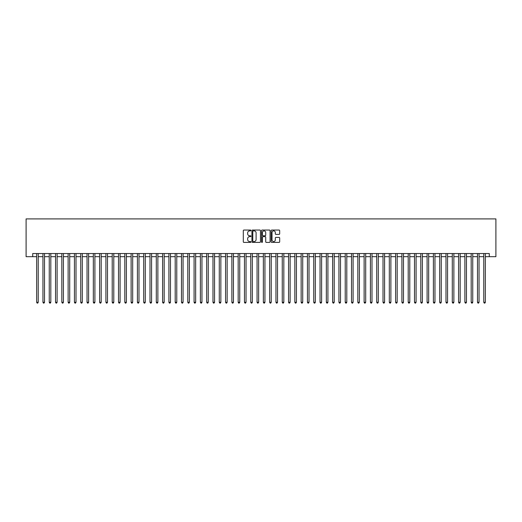 <?xml version="1.0" encoding="UTF-8"?>
<svg xmlns="http://www.w3.org/2000/svg" width="522" height="522" viewBox="0 0 522 522"><rect width="100%" height="100%" fill="white"/><g stroke="black" fill="none" stroke-linecap="round" stroke-linejoin="round"><path stroke-width="0.78" d="M250.925 230.47A0.431 0.431 0 0 0 250.488 230.039L243.924 230.039A0.62 0.62 0 0 0 243.304 230.659L243.304 241.784A0.62 0.62 0 0 0 243.924 242.404L250.488 242.404A0.431 0.431 0 0 0 250.925 241.967A0.431 0.431 0 0 0 250.488 241.536L249.64 241.536A1.977 1.977 0 0 1 247.663 239.559L247.663 238.632A1.977 1.977 0 0 1 249.64 236.649L250.488 236.649A0.431 0.431 0 0 0 250.925 236.218A0.431 0.431 0 0 0 250.488 235.787L249.64 235.787A1.977 1.977 0 0 1 247.663 233.81L247.663 232.884A1.977 1.977 0 0 1 249.64 230.9L250.488 230.9A0.431 0.431 0 0 0 250.925 230.47M279.068 234.398A0.62 0.62 0 0 0 279.681 233.778L279.681 230.659A0.62 0.62 0 0 0 279.068 230.039L271.773 230.039A0.62 0.62 0 0 0 271.153 230.659L271.153 241.784A0.62 0.62 0 0 0 271.773 242.404L279.068 242.404A0.62 0.62 0 0 0 279.681 241.784L279.681 238.012A0.62 0.62 0 0 0 279.068 237.393L275.942 237.393A0.62 0.62 0 0 0 275.322 238.012L275.322 239.879A1.651 1.651 0 0 1 273.672 241.536A1.651 1.651 0 0 1 272.021 239.879L272.021 232.558A1.651 1.651 0 0 1 273.672 230.9A1.651 1.651 0 0 1 275.322 232.558L275.322 233.778A0.62 0.62 0 0 0 275.942 234.398L279.068 234.398M32.71 256.687L32.71 253.535L489.29 253.535L489.29 256.687L495.9 256.687L495.9 218.901L26.1 218.901L26.1 256.687L36.651 256.687M260.458 230.659A0.62 0.62 0 0 0 259.839 230.039L252.544 230.039A0.62 0.62 0 0 0 251.93 230.659L251.93 241.784A0.62 0.62 0 0 0 252.544 242.404L259.839 242.404A0.62 0.62 0 0 0 260.458 241.784L260.458 230.659M262.161 230.039L269.456 230.039A0.62 0.62 0 0 1 270.07 230.659L270.07 241.784A0.62 0.62 0 0 1 269.456 242.404L266.331 242.404A0.62 0.62 0 0 1 265.711 241.784L265.711 237.269A0.62 0.62 0 0 0 265.098 236.649L263.023 236.649A0.62 0.62 0 0 0 262.409 237.269L262.409 241.967A0.431 0.431 0 0 1 261.972 242.404A0.431 0.431 0 0 1 261.542 241.967L261.542 230.659A0.62 0.62 0 0 1 262.161 230.039M38.223 256.687L42.948 256.687M44.52 256.687L49.244 256.687M50.817 256.687L55.541 256.687M57.113 256.687L61.837 256.687M63.41 256.687L68.134 256.687M69.713 256.687L74.437 256.687M76.01 256.687L80.734 256.687M82.306 256.687L87.03 256.687M88.603 256.687L93.327 256.687M94.9 256.687L99.624 256.687M101.196 256.687L105.92 256.687M107.499 256.687L112.217 256.687M113.796 256.687L118.52 256.687M120.093 256.687L124.817 256.687M126.389 256.687L131.113 256.687M132.686 256.687L137.41 256.687M138.982 256.687L143.707 256.687M145.279 256.687L150.003 256.687M151.582 256.687L156.3 256.687M157.879 256.687L162.603 256.687M164.176 256.687L168.9 256.687M170.472 256.687L175.196 256.687M176.769 256.687L181.493 256.687M183.065 256.687L187.79 256.687M189.362 256.687L194.086 256.687M195.665 256.687L200.383 256.687M201.962 256.687L206.686 256.687M208.258 256.687L212.983 256.687M214.555 256.687L219.279 256.687M220.852 256.687L225.576 256.687M227.148 256.687L231.872 256.687M233.445 256.687L238.169 256.687M239.748 256.687L244.466 256.687M246.045 256.687L250.769 256.687M252.341 256.687L257.065 256.687M258.638 256.687L263.362 256.687M264.935 256.687L269.659 256.687M271.231 256.687L275.955 256.687M277.534 256.687L282.252 256.687M283.831 256.687L288.555 256.687M290.128 256.687L294.852 256.687M296.424 256.687L301.148 256.687M302.721 256.687L307.445 256.687M309.017 256.687L313.742 256.687M315.314 256.687L320.038 256.687M321.617 256.687L326.335 256.687M327.914 256.687L332.638 256.687M334.211 256.687L338.935 256.687M340.507 256.687L345.231 256.687M346.804 256.687L351.528 256.687M353.1 256.687L357.824 256.687M359.397 256.687L364.121 256.687M365.7 256.687L370.418 256.687M371.997 256.687L376.721 256.687M378.293 256.687L383.017 256.687M384.59 256.687L389.314 256.687M390.887 256.687L395.611 256.687M397.183 256.687L401.907 256.687M403.48 256.687L408.204 256.687M409.783 256.687L414.501 256.687M416.08 256.687L420.804 256.687M422.376 256.687L427.1 256.687M428.673 256.687L433.397 256.687M434.97 256.687L439.694 256.687M441.266 256.687L445.99 256.687M447.563 256.687L452.287 256.687M453.866 256.687L458.59 256.687M460.163 256.687L464.887 256.687M466.459 256.687L471.183 256.687M472.756 256.687L477.48 256.687M479.052 256.687L483.777 256.687M485.349 256.687L489.29 256.687M253.229 230.9A0.431 0.431 0 0 0 252.792 231.337L252.792 241.105A0.431 0.431 0 0 0 253.229 241.536L254.123 241.536A1.977 1.977 0 0 0 256.1 239.559L256.1 232.884A1.977 1.977 0 0 0 254.123 230.9L253.229 230.9M265.711 232.59A1.651 1.651 0 0 0 264.06 230.933A1.651 1.651 0 0 0 262.409 232.59L262.409 235.168A0.62 0.62 0 0 0 263.023 235.787L265.098 235.787A0.62 0.62 0 0 0 265.711 235.168L265.711 232.59M38.223 253.535L38.223 302.284L36.651 302.284L36.651 253.535M38.223 302.284L37.754 303.099L37.121 303.099L36.651 302.284M44.52 253.535L44.52 302.284L42.948 302.284L42.948 253.535M44.52 302.284L44.05 303.099L43.417 303.099L42.948 302.284M50.817 253.535L50.817 302.284L49.244 302.284L49.244 253.535M50.817 302.284L50.347 303.099L49.714 303.099L49.244 302.284M57.113 253.535L57.113 302.284L55.541 302.284L55.541 253.535M57.113 302.284L56.644 303.099L56.011 303.099L55.541 302.284M63.41 253.535L63.41 302.284L61.837 302.284L61.837 253.535M63.41 302.284L62.94 303.099L62.314 303.099L61.837 302.284M69.713 253.535L69.713 302.284L68.134 302.284L68.134 253.535M69.713 302.284L69.237 303.099L68.61 303.099L68.134 302.284M76.01 253.535L76.01 302.284L74.437 302.284L74.437 253.535M76.01 302.284L75.533 303.099L74.907 303.099L74.437 302.284M82.306 253.535L82.306 302.284L80.734 302.284L80.734 253.535M82.306 302.284L81.837 303.099L81.204 303.099L80.734 302.284M88.603 253.535L88.603 302.284L87.03 302.284L87.03 253.535M88.603 302.284L88.133 303.099L87.5 303.099L87.03 302.284M94.9 253.535L94.9 302.284L93.327 302.284L93.327 253.535M94.9 302.284L94.43 303.099L93.797 303.099L93.327 302.284M101.196 253.535L101.196 302.284L99.624 302.284L99.624 253.535M101.196 302.284L100.726 303.099L100.094 303.099L99.624 302.284M107.499 253.535L107.499 302.284L105.92 302.284L105.92 253.535M107.499 302.284L107.023 303.099L106.397 303.099L105.92 302.284M113.796 253.535L113.796 302.284L112.217 302.284L112.217 253.535M113.796 302.284L113.32 303.099L112.693 303.099L112.217 302.284M120.093 253.535L120.093 302.284L118.52 302.284L118.52 253.535M120.093 302.284L119.616 303.099L118.99 303.099L118.52 302.284M126.389 253.535L126.389 302.284L124.817 302.284L124.817 253.535M126.389 302.284L125.919 303.099L125.287 303.099L124.817 302.284M132.686 253.535L132.686 302.284L131.113 302.284L131.113 253.535M132.686 302.284L132.216 303.099L131.583 303.099L131.113 302.284M138.982 253.535L138.982 302.284L137.41 302.284L137.41 253.535M138.982 302.284L138.513 303.099L137.88 303.099L137.41 302.284M145.279 253.535L145.279 302.284L143.707 302.284L143.707 253.535M145.279 302.284L144.809 303.099L144.183 303.099L143.707 302.284M151.582 253.535L151.582 302.284L150.003 302.284L150.003 253.535M151.582 302.284L151.106 303.099L150.48 303.099L150.003 302.284M157.879 253.535L157.879 302.284L156.3 302.284L156.3 253.535M157.879 302.284L157.403 303.099L156.776 303.099L156.3 302.284M164.176 253.535L164.176 302.284L162.603 302.284L162.603 253.535M164.176 302.284L163.699 303.099L163.073 303.099L162.603 302.284M170.472 253.535L170.472 302.284L168.9 302.284L168.9 253.535M170.472 302.284L170.002 303.099L169.369 303.099L168.9 302.284M176.769 253.535L176.769 302.284L175.196 302.284L175.196 253.535M176.769 302.284L176.299 303.099L175.666 303.099L175.196 302.284M183.065 253.535L183.065 302.284L181.493 302.284L181.493 253.535M183.065 302.284L182.596 303.099L181.963 303.099L181.493 302.284M189.362 253.535L189.362 302.284L187.79 302.284L187.79 253.535M189.362 302.284L188.892 303.099L188.266 303.099L187.79 302.284M195.665 253.535L195.665 302.284L194.086 302.284L194.086 253.535M195.665 302.284L195.189 303.099L194.562 303.099L194.086 302.284M201.962 253.535L201.962 302.284L200.383 302.284L200.383 253.535M201.962 302.284L201.485 303.099L200.859 303.099L200.383 302.284M208.258 253.535L208.258 302.284L206.686 302.284L206.686 253.535M208.258 302.284L207.789 303.099L207.156 303.099L206.686 302.284M214.555 253.535L214.555 302.284L212.983 302.284L212.983 253.535M214.555 302.284L214.085 303.099L213.452 303.099L212.983 302.284M220.852 253.535L220.852 302.284L219.279 302.284L219.279 253.535M220.852 302.284L220.382 303.099L219.749 303.099L219.279 302.284M227.148 253.535L227.148 302.284L225.576 302.284L225.576 253.535M227.148 302.284L226.678 303.099L226.046 303.099L225.576 302.284M233.445 253.535L233.445 302.284L231.872 302.284L231.872 253.535M233.445 302.284L232.975 303.099L232.349 303.099L231.872 302.284M239.748 253.535L239.748 302.284L238.169 302.284L238.169 253.535M239.748 302.284L239.272 303.099L238.645 303.099L238.169 302.284M246.045 253.535L246.045 302.284L244.466 302.284L244.466 253.535M246.045 302.284L245.568 303.099L244.942 303.099L244.466 302.284M252.341 253.535L252.341 302.284L250.769 302.284L250.769 253.535M252.341 302.284L251.872 303.099L251.239 303.099L250.769 302.284M258.638 253.535L258.638 302.284L257.065 302.284L257.065 253.535M258.638 302.284L258.168 303.099L257.535 303.099L257.065 302.284M264.935 253.535L264.935 302.284L263.362 302.284L263.362 253.535M264.935 302.284L264.465 303.099L263.832 303.099L263.362 302.284M271.231 253.535L271.231 302.284L269.659 302.284L269.659 253.535M271.231 302.284L270.761 303.099L270.128 303.099L269.659 302.284M277.534 253.535L277.534 302.284L275.955 302.284L275.955 253.535M277.534 302.284L277.058 303.099L276.432 303.099L275.955 302.284M283.831 253.535L283.831 302.284L282.252 302.284L282.252 253.535M283.831 302.284L283.355 303.099L282.728 303.099L282.252 302.284M290.128 253.535L290.128 302.284L288.555 302.284L288.555 253.535M290.128 302.284L289.651 303.099L289.025 303.099L288.555 302.284M296.424 253.535L296.424 302.284L294.852 302.284L294.852 253.535M296.424 302.284L295.954 303.099L295.322 303.099L294.852 302.284M302.721 253.535L302.721 302.284L301.148 302.284L301.148 253.535M302.721 302.284L302.251 303.099L301.618 303.099L301.148 302.284M309.017 253.535L309.017 302.284L307.445 302.284L307.445 253.535M309.017 302.284L308.548 303.099L307.915 303.099L307.445 302.284M315.314 253.535L315.314 302.284L313.742 302.284L313.742 253.535M315.314 302.284L314.844 303.099L314.211 303.099L313.742 302.284M321.617 253.535L321.617 302.284L320.038 302.284L320.038 253.535M321.617 302.284L321.141 303.099L320.515 303.099L320.038 302.284M327.914 253.535L327.914 302.284L326.335 302.284L326.335 253.535M327.914 302.284L327.438 303.099L326.811 303.099L326.335 302.284M334.211 253.535L334.211 302.284L332.638 302.284L332.638 253.535M334.211 302.284L333.734 303.099L333.108 303.099L332.638 302.284M340.507 253.535L340.507 302.284L338.935 302.284L338.935 253.535M340.507 302.284L340.037 303.099L339.404 303.099L338.935 302.284M346.804 253.535L346.804 302.284L345.231 302.284L345.231 253.535M346.804 302.284L346.334 303.099L345.701 303.099L345.231 302.284M353.1 253.535L353.1 302.284L351.528 302.284L351.528 253.535M353.1 302.284L352.631 303.099L351.998 303.099L351.528 302.284M359.397 253.535L359.397 302.284L357.824 302.284L357.824 253.535M359.397 302.284L358.927 303.099L358.301 303.099L357.824 302.284M365.7 253.535L365.7 302.284L364.121 302.284L364.121 253.535M365.7 302.284L365.224 303.099L364.597 303.099L364.121 302.284M371.997 253.535L371.997 302.284L370.418 302.284L370.418 253.535M371.997 302.284L371.52 303.099L370.894 303.099L370.418 302.284M378.293 253.535L378.293 302.284L376.721 302.284L376.721 253.535M378.293 302.284L377.817 303.099L377.191 303.099L376.721 302.284M384.59 253.535L384.59 302.284L383.017 302.284L383.017 253.535M384.59 302.284L384.12 303.099L383.487 303.099L383.017 302.284M390.887 253.535L390.887 302.284L389.314 302.284L389.314 253.535M390.887 302.284L390.417 303.099L389.784 303.099L389.314 302.284M397.183 253.535L397.183 302.284L395.611 302.284L395.611 253.535M397.183 302.284L396.713 303.099L396.081 303.099L395.611 302.284M403.48 253.535L403.48 302.284L401.907 302.284L401.907 253.535M403.48 302.284L403.01 303.099L402.384 303.099L401.907 302.284M409.783 253.535L409.783 302.284L408.204 302.284L408.204 253.535M409.783 302.284L409.307 303.099L408.68 303.099L408.204 302.284M416.08 253.535L416.08 302.284L414.501 302.284L414.501 253.535M416.08 302.284L415.603 303.099L414.977 303.099L414.501 302.284M422.376 253.535L422.376 302.284L420.804 302.284L420.804 253.535M422.376 302.284L421.906 303.099L421.274 303.099L420.804 302.284M428.673 253.535L428.673 302.284L427.1 302.284L427.1 253.535M428.673 302.284L428.203 303.099L427.57 303.099L427.1 302.284M434.97 253.535L434.97 302.284L433.397 302.284L433.397 253.535M434.97 302.284L434.5 303.099L433.867 303.099L433.397 302.284M441.266 253.535L441.266 302.284L439.694 302.284L439.694 253.535M441.266 302.284L440.796 303.099L440.163 303.099L439.694 302.284M447.563 253.535L447.563 302.284L445.99 302.284L445.99 253.535M447.563 302.284L447.093 303.099L446.467 303.099L445.99 302.284M453.866 253.535L453.866 302.284L452.287 302.284L452.287 253.535M453.866 302.284L453.39 303.099L452.763 303.099L452.287 302.284M460.163 253.535L460.163 302.284L458.59 302.284L458.59 253.535M460.163 302.284L459.686 303.099L459.06 303.099L458.59 302.284M466.459 253.535L466.459 302.284L464.887 302.284L464.887 253.535M466.459 302.284L465.989 303.099L465.356 303.099L464.887 302.284M472.756 253.535L472.756 302.284L471.183 302.284L471.183 253.535M472.756 302.284L472.286 303.099L471.653 303.099L471.183 302.284M479.052 253.535L479.052 302.284L477.48 302.284L477.48 253.535M479.052 302.284L478.583 303.099L477.95 303.099L477.48 302.284M485.349 253.535L485.349 302.284L483.777 302.284L483.777 253.535M485.349 302.284L484.879 303.099L484.246 303.099L483.777 302.284"/></g></svg>

